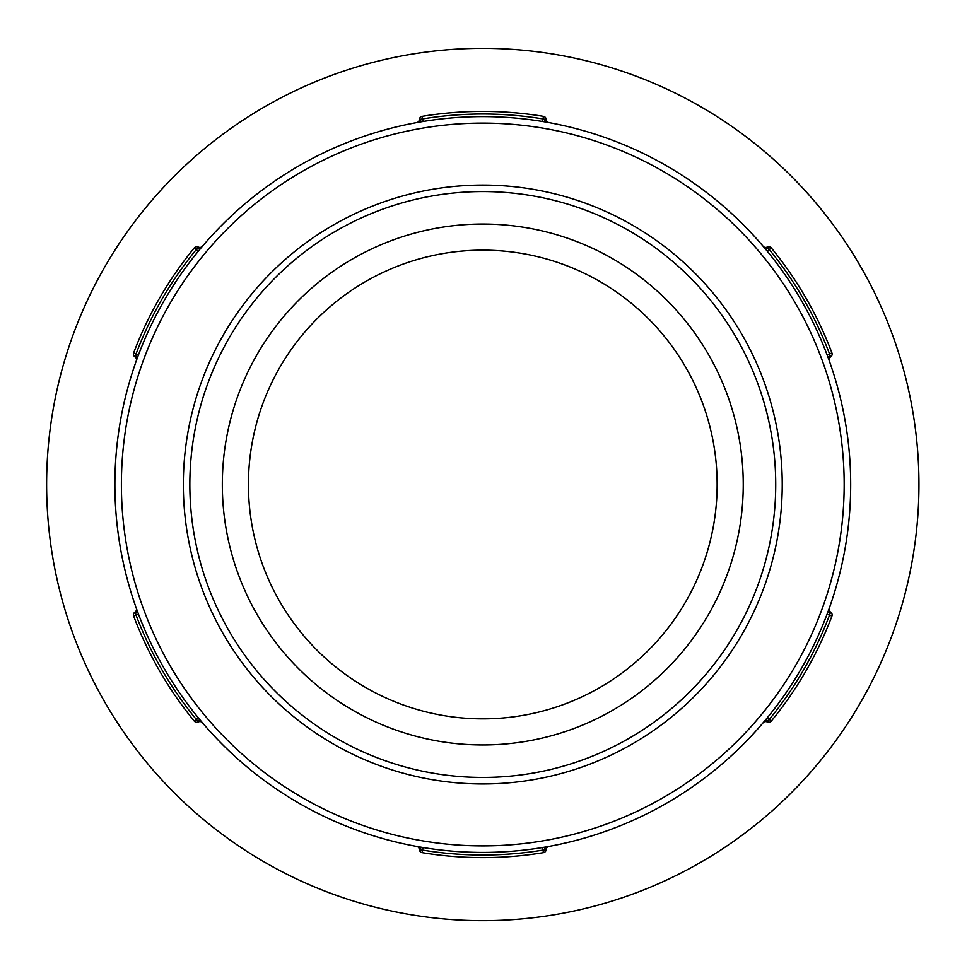 <?xml version="1.0" encoding="UTF-8"?>
<svg xmlns="http://www.w3.org/2000/svg" width="967" height="967" viewBox="0 0 967 967"><rect width="100%" height="100%" fill="white"/><g stroke="black" fill="none" stroke-linecap="round" stroke-linejoin="round"><path stroke-width="1.45" d="M767.266 717.804L769.273 719.448L768.112 720.862L769.273 719.448L771.291 721.104A373.105 373.105 0 0 0 831.934 616.064L827.063 614.226L828.453 610.455M830.242 611.797L830.133 613.429A3.252 1.861 20.1 0 1 828.32 610.83L829.263 608.207A3.252 3.252 0 0 0 830.242 611.797L830.133 613.429L830.979 612.413A3.252 3.252 0 0 1 832.14 614.855A3.252 3.252 0 0 0 830.979 612.413L830.242 611.797M763.156 722.724L764.945 720.596L763.156 722.724A3.252 3.252 0 0 1 766.746 721.769L768.112 720.862A3.252 1.861 39.9 0 0 764.945 720.596M546.162 122.108L548.893 122.591A3.252 3.252 0 0 1 546.282 119.956L544.808 119.231A3.252 1.861 -80.1 0 0 546.162 122.108M542.584 121.491L543.007 118.929L544.808 119.231L543.007 118.929A370.506 370.506 0 0 0 422.567 118.929L420.766 119.231A3.252 1.861 -99.9 0 1 419.412 122.108L417.526 122.434M829.263 360.8A3.252 3.252 0 0 1 830.242 357.222L830.133 355.59A3.252 1.861 159.9 0 0 828.32 358.189L827.063 354.792L829.505 353.874L830.133 355.59L829.505 353.874L831.934 352.955A373.105 373.105 0 0 0 771.291 247.915L769.273 249.559L767.653 246.911L766.746 247.25L768.112 248.156L766.746 247.25A3.252 3.252 0 0 1 763.156 246.295L764.704 248.12M202.417 246.295L200.616 248.422L202.417 246.295A3.252 3.252 0 0 1 198.827 247.25L197.461 248.156A3.252 1.861 -140.1 0 0 200.616 248.422L198.308 251.215L196.301 249.559L197.461 248.156L196.301 249.559L194.282 247.915A373.105 373.105 0 0 0 133.639 352.955L136.069 353.874L135.44 355.59A3.252 1.861 -159.9 0 1 137.254 358.189L136.299 360.8A3.252 3.252 0 0 0 135.332 357.222L135.44 355.59L135.332 357.222L134.594 356.593A3.252 3.252 0 0 1 133.422 354.164A3.252 3.252 0 0 0 134.594 356.593L135.44 355.59M196.301 249.559A370.506 370.506 0 0 0 136.069 353.874L138.511 354.792L137.254 358.189M136.299 608.207L137.254 610.83L136.299 608.207A3.252 3.252 0 0 1 135.332 611.797L135.428 613.344M136.069 615.145A370.506 370.506 0 0 0 196.301 719.448L194.282 721.104A373.105 373.105 0 0 1 133.639 616.064A3.252 3.252 0 0 1 133.422 614.855A3.252 3.252 0 0 0 133.639 616.064L138.511 614.226L137.254 610.83A3.252 1.861 -20.1 0 1 135.44 613.429L136.069 615.145L134.594 612.413A3.252 3.252 0 0 0 133.422 614.855A3.252 3.252 0 0 1 134.594 612.413L135.332 611.797M200.616 720.596L202.417 722.724A3.252 3.252 0 0 0 198.827 721.769L197.461 720.862A3.252 1.861 140.1 0 1 200.616 720.596M416.68 846.415L419.412 846.911L416.68 846.415A3.252 3.252 0 0 1 419.291 849.062L420.681 849.739M543.43 852.652L543.007 850.09A370.506 370.506 0 0 1 422.567 850.09L422.99 847.515L419.412 846.911A3.252 1.861 -80.1 0 1 420.766 849.775L422.567 850.09L419.46 850.005A3.252 3.252 0 0 0 422.144 852.652A373.105 373.105 0 0 0 543.43 852.652A3.252 3.252 0 0 0 546.113 850.005L546.282 849.062A3.252 3.252 0 0 1 548.893 846.415L546.162 846.911A3.252 1.861 80.1 0 0 544.808 849.775L546.282 849.062M547.963 846.584L548.893 846.415M769.273 719.448A370.506 370.506 0 0 0 829.505 615.145L830.133 613.429M831.934 616.064A3.252 3.252 0 0 0 832.14 614.855A3.252 3.252 0 0 1 831.934 616.064M766.746 721.769L767.653 722.095L768.112 720.862M767.653 722.095A3.252 3.252 0 0 0 771.291 721.104M830.242 357.222L830.979 356.593L830.145 355.663M768.112 248.156A3.252 1.861 -39.9 0 1 764.945 248.422M771.291 247.915A3.252 3.252 0 0 0 767.653 246.911M830.979 356.593A3.252 3.252 0 0 0 831.934 352.955A3.252 3.252 0 0 1 830.979 356.593M546.282 119.956L546.113 119.001A3.252 3.252 0 0 0 543.43 116.354A373.105 373.105 0 0 0 422.144 116.354A3.252 3.252 0 0 0 419.46 119.001L420.766 119.231L419.291 119.956A3.252 3.252 0 0 1 416.68 122.591M419.46 119.001L419.291 119.956M546.113 119.001L544.808 119.231M133.639 352.955A3.252 3.252 0 0 0 133.422 354.164A3.252 3.252 0 0 1 133.639 352.955M198.827 247.25L197.909 246.911L197.461 248.156M197.909 246.911A3.252 3.252 0 0 0 194.282 247.915M198.308 717.804L196.301 719.448L198.827 721.769L197.909 722.095L197.461 720.862M194.282 721.104A3.252 3.252 0 0 0 197.909 722.095M542.584 847.515L543.007 850.09L546.113 850.005M419.291 849.062L419.46 850.005M482.787 191.563A292.941 292.941 0 0 1 736.479 630.98A292.941 292.941 0 0 1 229.094 630.98A292.941 292.941 0 0 1 482.787 191.563A292.941 292.941 0 0 1 736.479 630.98A292.941 292.941 0 0 1 229.094 630.98A292.941 292.941 0 0 1 482.787 191.563M482.787 116.608A367.907 367.907 0 0 0 164.172 668.463A367.907 367.907 0 0 0 801.401 668.463A367.907 367.907 0 0 0 482.787 116.608A367.907 367.907 0 0 0 164.172 668.463A367.907 367.907 0 0 0 801.401 668.463A367.907 367.907 0 0 0 482.787 116.608M482.787 250.151A234.352 234.352 0 0 1 685.748 601.679A234.352 234.352 0 0 1 279.826 601.679A234.352 234.352 0 0 1 482.787 250.151M482.787 224.042A260.461 260.461 0 0 1 708.352 614.734A260.461 260.461 0 0 1 257.222 614.734A260.461 260.461 0 0 1 482.787 224.042M83.428 659.869A436.153 436.153 0 0 1 530.605 50.973A436.153 436.153 0 0 1 834.328 742.68A436.153 436.153 0 0 1 83.428 659.869M829.505 353.874A370.506 370.506 0 0 0 769.273 249.559L767.266 251.215M422.144 116.354L422.99 121.491M543.007 118.929L543.43 116.354M422.567 850.09L422.144 852.652M482.787 185.06A299.456 299.456 0 0 0 223.45 634.231A299.456 299.456 0 0 0 742.124 634.231A299.456 299.456 0 0 0 482.787 185.06M482.787 123.111A361.392 361.392 0 0 1 795.756 665.199A361.392 361.392 0 0 1 169.805 665.199A361.392 361.392 0 0 1 482.787 123.111M832.14 354.164A3.252 3.252 0 0 0 831.934 352.955"/></g></svg>
